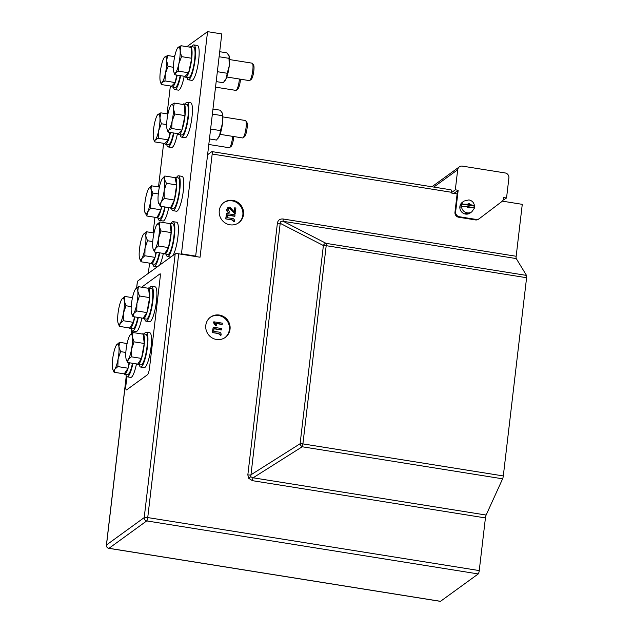 <?xml version="1.0" encoding="UTF-8"?>
<svg xmlns="http://www.w3.org/2000/svg" width="633" height="633" viewBox="0 0 633 633"><rect width="100%" height="100%" fill="white"/><g stroke="black" fill="none" stroke-linecap="round" stroke-linejoin="round"><path stroke-width="0.95" d="M250.739 476.815L248.524 478.176L247.835 474.853A2.943 0.578 -173.3 0 0 250.636 475.003L300.105 443.741L323.392 245.525A2.943 2.208 -62.8 0 1 326.114 243.365L526.506 275.402L516.251 258.581L283.252 221.321L326.114 243.365A2.943 0.601 -80.9 0 1 326.193 245.675L302.906 443.891L503.306 475.937A2.943 0.601 99.1 0 1 502.61 478.817L302.218 446.771A2.943 1.772 -122.3 0 1 300.105 443.741A2.943 0.578 6.7 0 1 302.906 443.891A2.943 0.601 -80.9 0 1 302.218 446.771L253.121 477.796L250.739 476.815L280.205 223.314C280.19 221.621 281.202 220.957 283.252 221.321A2.943 0.601 -80.9 0 1 283.173 219.002C279.928 218.725 278.006 220.11 277.396 223.164A2.943 0.578 -173.3 0 0 280.205 223.314L323.392 245.525A2.943 0.578 6.7 0 1 326.193 245.675L526.593 277.721L503.306 475.937M219.271 210.647A12.541 12.027 54 0 0 225.324 223.061A12.541 12.027 54 0 0 238.76 222.737A12.541 12.027 54 0 0 243.515 214.524A12.541 12.027 54 0 0 237.462 202.109A12.541 12.027 54 0 0 224.027 202.441A12.541 12.027 54 0 0 219.271 210.647M238.419 222.974A12.541 12.027 54 0 0 242.843 215.014A12.541 12.027 54 0 0 236.971 202.718A12.541 12.027 54 0 0 223.694 202.687M205.804 325.322A12.541 12.027 54 0 0 211.849 337.737A12.541 12.027 54 0 0 225.285 337.405A12.541 12.027 54 0 0 230.04 329.2A12.541 12.027 54 0 0 223.987 316.785A12.541 12.027 54 0 0 210.56 317.109A12.541 12.027 54 0 0 205.804 325.322M224.944 337.642A12.541 12.027 54 0 0 229.368 329.69A12.541 12.027 54 0 0 223.496 317.386A12.541 12.027 54 0 0 210.227 317.362M450.878 189.868A2.943 0.601 99.1 0 1 451.005 189.829A2.943 0.601 99.1 0 1 451.21 192.242L451.131 192.962L457.121 193.92M502.341 201.152L522.272 204.34L516.172 256.262A2.943 0.601 -80.9 0 0 516.251 258.581M526.506 275.402A2.943 0.601 99.1 0 1 526.593 277.721M486.128 515.048A2.943 0.601 -80.9 0 0 485.432 517.929L252.432 480.676A2.943 0.601 99.1 0 1 253.121 477.796L486.128 515.048L502.61 478.817M451.21 192.242L212.182 154.025L200.06 257.227L178.712 253.817L147.734 517.565L479.244 570.578L485.432 517.929M479.244 570.578A2.943 0.601 99.1 0 1 478.239 573.933L440.513 601.31A2.943 0.601 99.1 0 1 440.386 601.35A2.943 0.601 99.1 0 1 440.275 601.271M212.182 154.025A2.943 0.601 -80.9 0 0 211.976 151.603A2.943 0.601 -80.9 0 0 211.841 151.643L207.6 154.729M136.617 287.944L137.393 281.337A2.943 0.578 6.7 0 1 137.472 281.226L175.199 253.849A2.943 0.578 6.7 0 1 178.712 253.817M222.254 324.27L215.6 323.202L216.628 325.386L215.616 325.227L213.843 321.801L222.381 323.162L221.985 324.46L215.79 323.471M216.628 325.386L215.347 325.425L213.495 322.703L213.843 321.801M221.605 329.777L214.057 328.574L213.732 331.328L218.116 332.032C219.912 331.993 220.941 332.768 221.178 334.351L220.688 335.49L218.345 333.544L212.332 332.578L213.21 327.198L221.748 328.567L221.336 329.975L214.025 328.804M234.107 211.746L234.55 207.956L235.919 207.941L234.985 213.756L229.336 208.36L228.513 208.494M235.254 213.566L229.605 208.162L228.648 208.384L228.038 209.515L229.383 211.39L228.869 212.664C227.318 212.197 226.622 211.153 226.788 209.523L227.912 207.545M234.962 216.098L227.405 214.888L227.081 217.649L231.472 218.345C233.268 218.314 234.289 219.089 234.534 220.664L234.044 221.803L231.702 219.857L225.688 218.899L226.567 213.519L235.104 214.888L234.693 216.296L227.382 215.125M220.957 335.292L218.614 333.346L212.332 332.578M212.601 332.38L213.21 327.198M234.313 221.613L231.971 219.667L225.688 218.899M225.957 218.701L226.567 213.519M229.138 212.474C227.587 212 226.891 210.955 227.057 209.333L228.046 207.442L229.724 207.062L234.329 211.968L234.827 207.766M180.983 254.173L181.457 253.833L207.561 31.65L186.87 46.668M174.969 55.3L173.83 56.519M170.364 85.985L167.088 113.853M163.631 143.319L158.503 186.941M154.943 217.301L153.115 232.833M149.554 263.146L148.359 273.329M195.209 256.452L195.684 256.104L221.787 33.929L207.561 31.65M181.457 253.833L195.684 256.104M127.098 343.529L119.534 342.318L116.496 344.969A13.246 2.698 -80.9 0 1 116.646 344.748L116.662 344.74M125.832 352.462L120.594 351.624L118.925 346.789L119.534 342.318M129.037 362.709L128.032 368.216L117.865 366.586L118.086 358.927L120.594 351.624M128.032 368.216L124.242 373.881L114.075 372.251L114.826 369.237L117.865 366.586M112.809 369.316L114.075 372.251M116.646 344.748A13.246 2.698 -80.9 0 1 118.925 346.789A13.246 2.698 99.1 0 1 118.086 358.927A13.246 2.698 99.1 0 1 114.826 369.237A13.246 2.698 99.1 0 1 112.745 369.15A13.246 2.698 99.1 0 1 112.397 367.417A13.246 2.698 99.1 0 1 113.228 355.287A13.246 2.698 99.1 0 1 116.496 344.969M123.941 373.826A15.524 3.165 -80.9 0 0 124.519 374.245L127.51 374.72A15.524 3.165 -80.9 0 0 132.471 363.263M124.519 374.245A15.524 3.165 -80.9 0 0 129.48 362.78M125.817 374.451A17.661 3.6 -80.9 0 0 127.17 376.833L130.73 377.403A17.661 3.6 -80.9 0 0 131.498 377.157A17.661 3.6 -80.9 0 0 136.467 363.896M127.17 376.833A17.661 3.6 -80.9 0 0 127.937 376.595A17.661 3.6 -80.9 0 0 132.906 363.334M131.205 328.582A17.661 3.6 -80.9 0 0 132.558 330.964L136.119 331.534A17.661 3.6 -80.9 0 0 136.886 331.288A17.661 3.6 -80.9 0 0 141.855 318.027M132.558 330.964A17.661 3.6 -80.9 0 0 133.326 330.719A17.661 3.6 -80.9 0 0 138.295 317.457M129.33 327.957A15.524 3.165 -80.9 0 0 129.907 328.377L132.898 328.851A15.524 3.165 -80.9 0 0 137.859 317.394M129.907 328.377A15.524 3.165 -80.9 0 0 134.869 316.911M132.487 297.66L124.923 296.45L121.884 299.1A13.246 2.698 -80.9 0 1 122.034 298.879L122.05 298.871M131.221 306.594L125.983 305.755L124.313 300.92L124.923 296.45M134.425 316.84L133.421 322.347L123.253 320.717L123.475 313.058L125.983 305.755M133.421 322.347L129.63 328.005L119.463 326.383L120.215 323.368L123.253 320.717M118.197 323.447L119.463 326.383M122.034 298.879A13.246 2.698 -80.9 0 1 124.313 300.92A13.246 2.698 99.1 0 1 123.475 313.058A13.246 2.698 99.1 0 1 120.215 323.368A13.246 2.698 99.1 0 1 118.134 323.281A13.246 2.698 99.1 0 1 117.785 321.548A13.246 2.698 99.1 0 1 118.616 309.418A13.246 2.698 99.1 0 1 121.884 299.1M152.703 263.937A17.661 3.6 -80.9 0 0 154.064 266.311A17.661 3.6 -80.9 0 0 154.832 266.074A17.661 3.6 -80.9 0 0 159.793 252.852M159.563 265.195A17.661 3.6 -80.9 0 0 163.346 253.422M150.86 263.352A15.524 3.165 -80.9 0 0 151.414 263.724L154.397 264.206A15.524 3.165 -80.9 0 0 159.35 252.781M151.414 263.724A15.524 3.165 -80.9 0 0 156.367 252.298M153.993 232.976L146.35 231.749L143.295 234.59A13.246 2.698 -80.9 0 1 143.541 234.234L143.564 234.202M152.751 241.569L147.513 240.73L145.788 236.062L146.35 231.749M155.932 252.235L155.03 257.37L144.862 255.748L145.044 248.057L147.513 240.73M155.03 257.37L151.208 263.407L141.04 261.785L141.808 258.581L144.862 255.748M139.687 258.77L141.04 261.785M143.541 234.234A13.246 2.698 -80.9 0 1 145.788 236.062A13.246 2.698 99.1 0 1 145.044 248.057A13.246 2.698 99.1 0 1 141.808 258.581A13.246 2.698 99.1 0 1 139.64 258.628A13.246 2.698 99.1 0 1 139.315 257.109A13.246 2.698 99.1 0 1 140.059 245.113A13.246 2.698 99.1 0 1 143.295 234.59M158.092 218.069A17.661 3.6 -80.9 0 0 159.453 220.442L163.005 221.012A17.661 3.6 -80.9 0 0 163.773 220.775A17.661 3.6 -80.9 0 0 168.734 207.577M159.453 220.442A17.661 3.6 -80.9 0 0 160.22 220.205A17.661 3.6 -80.9 0 0 165.173 207.007M156.28 217.515A15.524 3.165 -80.9 0 0 156.802 217.855L159.785 218.338A15.524 3.165 -80.9 0 0 164.73 206.936M156.802 217.855A15.524 3.165 -80.9 0 0 161.747 206.461M161.407 206.405L160.901 209.808L150.733 208.186L150.717 200.447L152.98 193.073L151.01 189.251L151.334 185.793L149 188.262M158.297 193.927L152.98 193.073M160.901 209.808L157 217.633L146.832 216.011L147.639 211.913L150.733 208.186M145.036 212.799L145.028 212.759A13.246 2.698 -80.9 0 0 147.639 211.913A13.246 2.698 99.1 0 0 150.717 200.447A13.246 2.698 99.1 0 0 151.01 189.251A13.246 2.698 99.1 0 0 148.929 188.365L149.111 188.12M148.929 188.365A13.246 2.698 99.1 0 0 148.241 189.52A13.246 2.698 99.1 0 0 145.163 200.985A13.246 2.698 99.1 0 0 144.87 212.182L146.832 216.011M159.389 187.083L151.334 185.793M144.87 212.182A13.246 2.698 -80.9 0 0 145.028 212.759M478.627 219.145A4.415 4.233 -126 0 1 475.462 219.92L458.735 217.246A4.415 4.233 -126 0 1 454.969 212.261L457.493 190.762L458.165 190.272L455.641 211.77A4.415 4.233 54 0 0 459.408 216.755L476.135 219.429A4.415 4.233 54 0 0 479.3 218.654L501.961 201.476A4.415 4.233 54 0 0 503.567 198.635L503.702 197.551L506.542 198.002L503.1 200.139M506.542 198.002L508.9 177.936A4.415 4.233 54 0 0 505.142 172.951L462.454 166.131A4.415 4.233 54 0 0 457.683 169.747L433.803 187.075M451.139 192.851L455.325 189.813L457.683 169.747M455.325 189.813L458.165 190.272M453.861 193.397L457.493 190.762M461.212 204.467L460.871 207.331L461.267 204.443M466.869 213.099C468.499 213.384 468.27 213.55 466.189 213.59C464.598 212.957 464.828 212.799 466.869 213.099L468.009 213.368M471.854 211.77L470.169 212.989A6.623 6.354 -126 0 1 460.056 209.088A6.623 6.354 -126 0 1 462.383 202.267L464.068 201.049A6.623 6.354 -126 0 0 467.201 212.862A6.623 6.354 -126 0 0 471.854 211.77L474.236 208.431A6.559 6.29 54 0 0 474.505 206.136L462.027 204.143A6.559 6.29 54 0 0 461.75 206.437L467.027 206.532A2.208 2.121 54 0 0 470.643 207.11C472.978 207.505 474.172 207.948 474.236 208.431L474.236 208.431M466.189 213.59L465.089 213.02M464.068 201.049L468.911 199.901C472.21 200.653 474.07 202.718 474.513 206.073L474.505 206.136C474.449 205.654 473.255 205.211 470.912 204.815L469.219 203.525L467.296 204.237L462.027 204.143M470.643 207.11L467.027 206.532M467.296 204.237L470.912 204.815M160.822 112.848L157.593 114.795A13.246 2.698 99.1 0 1 157.87 114.47A13.246 2.698 -80.9 0 1 159.935 118.118L160.822 112.848L167.935 113.987M161.336 123.752L159.935 118.118A13.246 2.698 99.1 0 1 158.646 130.825L161.336 123.752L166.669 124.606M158.234 138.271L158.646 130.825A13.246 2.698 99.1 0 1 155.283 139.893L158.234 138.271L168.402 139.893L164.786 143.501L154.618 141.879L155.283 139.893A13.246 2.698 99.1 0 1 153.669 139.228A13.246 2.698 99.1 0 1 153.218 136.245A13.246 2.698 99.1 0 1 154.507 123.538A13.246 2.698 99.1 0 1 157.57 114.826L157.601 114.779M170.008 132.408L168.402 139.893M153.669 139.228L154.618 141.879M208.803 144.474L229.146 147.726A8.83 1.804 -80.9 0 0 229.55 147.6A8.83 1.804 -80.9 0 0 232.683 136.364M229.55 147.6L231.085 146.437A7.414 1.511 -80.9 0 0 233.751 136.53M164.62 143.477A15.524 3.165 -80.9 0 0 165.435 144.324L168.425 144.799A15.524 3.165 -80.9 0 0 173.466 132.962M165.435 144.324A15.524 3.165 -80.9 0 0 170.475 132.479M166.732 144.53A17.661 3.6 -80.9 0 0 168.085 146.911L171.646 147.481A17.661 3.6 -80.9 0 0 172.413 147.236A17.661 3.6 -80.9 0 0 177.454 133.595M168.085 146.911A17.661 3.6 -80.9 0 0 168.853 146.666A17.661 3.6 -80.9 0 0 173.901 133.025M173.466 87.196A17.661 3.6 -80.9 0 0 174.827 89.57L178.379 90.139A17.661 3.6 -80.9 0 0 179.147 89.902A17.661 3.6 -80.9 0 0 184.195 76.261M174.827 89.57A17.661 3.6 -80.9 0 0 175.594 89.332A17.661 3.6 -80.9 0 0 180.634 75.691M171.353 86.143A15.524 3.165 -80.9 0 0 172.176 86.99L175.159 87.465A15.524 3.165 -80.9 0 0 180.199 75.62M172.176 86.99A15.524 3.165 -80.9 0 0 177.208 75.145M167.555 55.514L164.303 57.492A13.246 2.698 99.1 0 1 164.604 57.136A13.246 2.698 -80.9 0 1 166.677 60.784L167.555 55.514L174.668 56.653M168.077 66.418L166.677 60.784A13.246 2.698 99.1 0 1 165.379 73.491L168.077 66.418L173.402 67.272M164.976 80.929L165.379 73.491A13.246 2.698 99.1 0 1 162.024 82.551L164.976 80.929L175.143 82.559L171.527 86.167L161.36 84.545L162.024 82.551A13.246 2.698 99.1 0 1 160.402 81.894A13.246 2.698 99.1 0 1 159.951 78.903A13.246 2.698 99.1 0 1 161.249 66.196A13.246 2.698 99.1 0 1 164.303 57.492M176.742 75.066L175.143 82.559M160.402 81.894L161.36 84.545M215.536 87.14L235.887 90.392A8.83 1.804 -80.9 0 0 236.283 90.258A8.83 1.804 -80.9 0 0 239.424 79.022M236.283 90.258L237.818 89.103A7.414 1.511 -80.9 0 0 240.485 79.196M141.642 287.192L160.173 273.741A5.887 1.203 -80.9 0 1 160.125 277.713L149.515 368.018A5.887 1.203 -80.9 0 1 147.497 374.728L126.608 389.881A5.887 1.203 -80.9 0 1 126.355 389.96A5.887 1.203 -80.9 0 1 125.935 385.125L126.924 376.746M132.313 330.877L132.036 333.18M133.009 332.547L129.963 335.189A13.246 2.698 -80.9 0 1 130.121 334.976L130.129 334.96A13.246 2.698 -80.9 0 1 132.392 337.009L133.009 332.547L143.177 334.169L144.237 343.474L134.069 341.844L132.392 337.009A13.246 2.698 99.1 0 1 131.561 349.147L134.069 341.844M131.34 356.814L131.561 349.147A13.246 2.698 99.1 0 1 128.301 359.457L131.34 356.814L141.507 358.436L137.717 364.102L127.549 362.472L128.301 359.457A13.246 2.698 99.1 0 1 126.22 359.37A13.246 2.698 99.1 0 1 125.872 357.637A13.246 2.698 99.1 0 1 126.703 345.507A13.246 2.698 99.1 0 1 129.963 335.189M144.237 343.474L141.507 358.436M126.284 359.544L127.549 362.472M149.625 297.605L146.896 312.567L136.728 310.938L136.95 303.278L139.458 295.975L149.625 297.605L148.565 288.3L138.398 286.678L135.351 289.321A13.246 2.698 -80.9 0 1 135.509 289.107L135.517 289.091M139.458 295.975L137.78 291.14L138.398 286.678M146.896 312.567L143.105 318.233L132.938 316.603L133.69 313.588L136.728 310.938M131.672 313.667L132.938 316.603M135.509 289.107A13.246 2.698 -80.9 0 1 137.78 291.14A13.246 2.698 99.1 0 1 136.95 303.278A13.246 2.698 99.1 0 1 133.69 313.588A13.246 2.698 99.1 0 1 131.609 313.501A13.246 2.698 99.1 0 1 131.26 311.768A13.246 2.698 99.1 0 1 132.091 299.638A13.246 2.698 99.1 0 1 135.351 289.321M137.408 364.054A15.524 3.165 -80.9 0 0 137.994 364.466L140.977 364.948A15.524 3.165 -80.9 0 0 146.555 350.112A15.524 3.165 -80.9 0 0 145.883 334.279L142.9 333.805A15.524 3.165 -80.9 0 0 142.393 333.9L142.378 334.042M137.994 364.466A15.524 3.165 -80.9 0 0 143.572 349.638A15.524 3.165 -80.9 0 0 142.9 333.805M142.797 318.185A15.524 3.165 -80.9 0 0 143.382 318.597L146.365 319.079A15.524 3.165 -80.9 0 0 151.944 304.244A15.524 3.165 -80.9 0 0 151.271 288.411L148.288 287.936A15.524 3.165 -80.9 0 0 147.782 288.031L147.766 288.173M143.382 318.597A15.524 3.165 -80.9 0 0 148.961 303.769A15.524 3.165 -80.9 0 0 148.288 287.936M139.284 364.671A17.661 3.6 -80.9 0 0 140.645 367.053L144.197 367.623A17.661 3.6 -80.9 0 0 144.965 367.385A17.661 3.6 -80.9 0 0 150.804 348.989A17.661 3.6 -80.9 0 0 149.776 332.744L146.223 332.175A17.661 3.6 -80.9 0 0 145.455 332.412A17.661 3.6 -80.9 0 0 144.189 334.01M140.645 367.053A17.661 3.6 -80.9 0 0 141.412 366.816A17.661 3.6 -80.9 0 0 147.252 348.427A17.661 3.6 -80.9 0 0 146.223 332.175M144.672 318.803A17.661 3.6 -80.9 0 0 146.033 321.184L149.586 321.754A17.661 3.6 -80.9 0 0 150.353 321.517A17.661 3.6 -80.9 0 0 156.193 303.12A17.661 3.6 -80.9 0 0 155.164 286.868L151.611 286.306A17.661 3.6 -80.9 0 0 150.844 286.543A17.661 3.6 -80.9 0 0 149.578 288.142M146.033 321.184A17.661 3.6 -80.9 0 0 146.801 320.947A17.661 3.6 -80.9 0 0 152.64 302.558A17.661 3.6 -80.9 0 0 151.611 286.306M219.105 56.748L228.996 58.331L229.233 65.982A13.246 2.698 -80.9 0 0 229.138 55.926A13.246 2.698 -80.9 0 0 229.13 55.902L226.891 52.855L219.698 51.7M227.192 73.27L229.233 65.982A13.246 2.698 99.1 0 1 226.377 78.183L227.192 73.27L217.348 71.695M224.731 81L225.237 80.328A13.246 2.698 -80.9 0 0 226.377 78.183L223.275 82.725L216.185 81.594M228.996 58.331L229.091 55.775M186.941 77.416A17.661 3.6 -80.9 0 0 188.294 79.79L191.854 80.359A17.661 3.6 -80.9 0 0 192.622 80.122A17.661 3.6 -80.9 0 0 198.461 61.733A17.661 3.6 -80.9 0 0 197.433 45.481L193.872 44.911A17.661 3.6 -80.9 0 0 193.105 45.149A17.661 3.6 -80.9 0 0 191.846 46.747M188.294 79.79A17.661 3.6 -80.9 0 0 189.061 79.552A17.661 3.6 -80.9 0 0 194.901 61.164A17.661 3.6 -80.9 0 0 193.872 44.911M190.011 46.953L189.694 46.897A15.524 3.165 -80.9 0 0 189.504 47.095M184.828 76.364A15.524 3.165 -80.9 0 0 185.643 77.21L188.634 77.685A15.524 3.165 -80.9 0 0 194.212 62.857A15.524 3.165 -80.9 0 0 193.54 47.024L190.549 46.541A15.524 3.165 -80.9 0 0 190.05 46.644L189.987 47.166M185.643 77.21A15.524 3.165 -80.9 0 0 191.221 62.374A15.524 3.165 -80.9 0 0 190.549 46.541M226.82 77.012L249.362 80.613A8.83 1.804 -80.9 0 0 249.758 80.486L251.293 79.323A7.414 1.511 -80.9 0 0 253.232 74.377A7.414 1.511 -80.9 0 0 254.007 67.043A7.414 1.511 -80.9 0 0 253.58 65.001L252.488 63.427A8.83 1.804 -80.9 0 0 252.148 63.173L229.613 59.573M249.758 80.486A8.83 1.804 -80.9 0 0 252.076 74.591A8.83 1.804 -80.9 0 0 252.994 65.856A8.83 1.804 -80.9 0 0 252.488 63.427M181.03 45.734L177.778 47.712A13.246 2.698 99.1 0 1 178.079 47.356A13.246 2.698 -80.9 0 1 180.144 51.004L181.03 45.734L191.198 47.364L191.712 58.268L181.544 56.638L180.144 51.004A13.246 2.698 99.1 0 1 178.854 63.711L181.544 56.638M178.443 71.149L178.854 63.711A13.246 2.698 99.1 0 1 175.491 72.771L178.443 71.149L188.618 72.779L184.994 76.387L174.827 74.765L175.491 72.771A13.246 2.698 99.1 0 1 173.877 72.115A13.246 2.698 99.1 0 1 173.426 69.132A13.246 2.698 99.1 0 1 174.716 56.424A13.246 2.698 99.1 0 1 177.778 47.712M191.712 58.268L188.618 72.779M173.877 72.115L174.827 74.765M212.371 114.09L222.262 115.673L222.499 123.316A13.246 2.698 -80.9 0 0 222.405 113.267A13.246 2.698 -80.9 0 0 222.397 113.236M220.45 130.604L222.499 123.316A13.246 2.698 99.1 0 1 219.643 135.517L220.45 130.604L210.615 129.029M217.997 138.342L218.504 137.662A13.246 2.698 -80.9 0 0 219.643 135.517L216.541 140.059L209.452 138.928M222.262 115.673L222.349 113.109L220.157 110.189L212.965 109.042M180.207 134.75A17.661 3.6 -80.9 0 0 181.56 137.132L185.121 137.701A17.661 3.6 -80.9 0 0 185.888 137.456A17.661 3.6 -80.9 0 0 191.728 119.067A17.661 3.6 -80.9 0 0 190.699 102.815L187.139 102.253A17.661 3.6 -80.9 0 0 186.371 102.491A17.661 3.6 -80.9 0 0 185.105 104.089M181.56 137.132A17.661 3.6 -80.9 0 0 182.328 136.894A17.661 3.6 -80.9 0 0 188.167 118.498A17.661 3.6 -80.9 0 0 187.139 102.253M183.277 104.287L182.961 104.239A15.524 3.165 -80.9 0 0 182.771 104.429M178.087 133.698A15.524 3.165 -80.9 0 0 178.91 134.544L181.9 135.019A15.524 3.165 -80.9 0 0 187.479 120.191A15.524 3.165 -80.9 0 0 186.798 104.358L183.815 103.883A15.524 3.165 -80.9 0 0 183.317 103.978L183.254 104.508M178.91 134.544A15.524 3.165 -80.9 0 0 184.488 119.708A15.524 3.165 -80.9 0 0 183.815 103.883M220.086 134.346L242.621 137.954A8.83 1.804 -80.9 0 0 243.025 137.82L244.552 136.657A7.414 1.511 -80.9 0 0 246.498 131.711A7.414 1.511 -80.9 0 0 247.266 124.377A7.414 1.511 -80.9 0 0 246.846 122.343L245.754 120.761A8.83 1.804 -80.9 0 0 245.414 120.507L222.879 116.907M243.025 137.82A8.83 1.804 -80.9 0 0 245.335 131.925A8.83 1.804 -80.9 0 0 246.261 123.19A8.83 1.804 -80.9 0 0 245.754 120.761M184.978 115.602L181.877 130.113L171.709 128.491L172.121 121.053L174.811 113.98L184.978 115.602L184.464 104.698L174.297 103.076L171.06 105.023M174.811 113.98L173.41 108.338L174.297 103.076M181.877 130.113L178.261 133.729L168.093 132.099L168.758 130.113L171.709 128.491M167.136 129.448A13.246 2.698 99.1 0 1 166.693 126.465A13.246 2.698 99.1 0 1 167.982 113.758A13.246 2.698 99.1 0 1 171.037 105.046A13.246 2.698 99.1 0 1 171.345 104.698A13.246 2.698 -80.9 0 1 173.41 108.338A13.246 2.698 99.1 0 1 172.121 121.053A13.246 2.698 99.1 0 1 168.758 130.113A13.246 2.698 99.1 0 1 167.136 129.448L168.093 132.099M159.825 221.977L156.77 224.81A13.246 2.698 -80.9 0 1 157.016 224.454L157.039 224.422A13.246 2.698 -80.9 0 1 159.263 226.282L159.825 221.977L169.992 223.599L171.155 232.58L160.988 230.95L159.263 226.282A13.246 2.698 99.1 0 1 158.519 238.277L160.988 230.95M158.329 245.968L158.519 238.277A13.246 2.698 99.1 0 1 155.283 248.801L158.329 245.968L168.497 247.598L164.683 253.635L154.515 252.005L155.283 248.801A13.246 2.698 99.1 0 1 153.115 248.856A13.246 2.698 99.1 0 1 152.79 247.337A13.246 2.698 99.1 0 1 153.534 235.334A13.246 2.698 99.1 0 1 156.77 224.81M171.155 232.58L168.497 247.598M153.162 248.991L154.515 252.005M166.178 254.157A17.661 3.6 -80.9 0 0 167.531 256.531A17.661 3.6 -80.9 0 0 168.307 256.294A17.661 3.6 -80.9 0 0 174.138 237.905A17.661 3.6 -80.9 0 0 173.11 221.653A17.661 3.6 -80.9 0 0 172.342 221.89A17.661 3.6 -80.9 0 0 171.084 223.489M173.038 255.416A17.661 3.6 -80.9 0 0 177.992 236.093A17.661 3.6 -80.9 0 0 176.67 222.223L173.11 221.653M164.335 253.58A15.524 3.165 -80.9 0 0 164.881 253.952L167.872 254.426A15.524 3.165 -80.9 0 0 173.45 239.591A15.524 3.165 -80.9 0 0 172.777 223.758L169.786 223.283A15.524 3.165 -80.9 0 0 169.288 223.386L169.272 223.489M164.881 253.952A15.524 3.165 -80.9 0 0 170.459 239.116A15.524 3.165 -80.9 0 0 169.786 223.283M171.567 208.289A17.661 3.6 -80.9 0 0 172.92 210.662L176.48 211.232A17.661 3.6 -80.9 0 0 177.248 210.995A17.661 3.6 -80.9 0 0 183.087 192.606A17.661 3.6 -80.9 0 0 182.059 176.354L178.498 175.784A17.661 3.6 -80.9 0 0 177.731 176.021A17.661 3.6 -80.9 0 0 176.472 177.62M172.92 210.662A17.661 3.6 -80.9 0 0 173.695 210.425A17.661 3.6 -80.9 0 0 179.527 192.036A17.661 3.6 -80.9 0 0 178.498 175.784M169.747 207.735A15.524 3.165 -80.9 0 0 170.269 208.083L173.26 208.558A15.524 3.165 -80.9 0 0 178.838 193.722A15.524 3.165 -80.9 0 0 178.166 177.889L175.175 177.414A15.524 3.165 -80.9 0 0 174.676 177.517L174.668 177.588M170.269 208.083A15.524 3.165 -80.9 0 0 175.847 193.247A15.524 3.165 -80.9 0 0 175.175 177.414M164.802 176.014L174.969 177.636L176.623 184.923L174.376 200.036L164.208 198.406L164.184 190.668L166.455 183.301L164.485 179.471L164.802 176.014L162.475 178.49M176.623 184.923L166.455 183.301M174.376 200.036L170.475 207.853L160.307 206.231L161.114 202.133L164.208 198.406M158.511 203.019L158.503 202.987A13.246 2.698 -80.9 0 0 161.114 202.133A13.246 2.698 99.1 0 0 164.184 190.668A13.246 2.698 99.1 0 0 164.485 179.471A13.246 2.698 99.1 0 0 162.404 178.585L162.586 178.34M162.404 178.585A13.246 2.698 99.1 0 0 161.716 179.74A13.246 2.698 99.1 0 0 158.638 191.206A13.246 2.698 99.1 0 0 158.337 202.402L160.307 206.231M158.337 202.402A13.246 2.698 -80.9 0 0 158.503 202.987M478.239 573.933L146.721 520.919L108.995 548.297L440.513 601.31M126.331 376.065L106.486 544.973L144.213 517.596L175.199 253.849M137.472 281.226L136.688 287.88M131.719 330.197L131.3 333.749M283.173 219.002L516.172 256.262M248.524 478.176L252.432 480.676M247.835 474.853L277.396 223.164M108.868 548.336A2.943 0.601 -80.9 0 0 108.995 548.297A2.943 2.825 54 0 1 106.486 544.973A2.943 0.578 -173.3 0 0 106.407 545.092A2.943 2.943 0 0 0 108.868 548.336L440.386 601.35M146.721 520.919A2.943 0.601 -80.9 0 0 147.734 517.565A2.943 0.578 6.7 0 0 144.213 517.596A2.943 2.825 54 0 0 146.721 520.919M454.969 212.261L455.641 211.77M475.462 219.92L476.135 219.429M459.408 216.755L458.735 217.246M131.664 330.086L131.229 333.813M126.276 375.955L106.407 545.092M451.005 189.829L211.976 151.603M112.745 369.15L112.903 369.617M118.134 323.281L118.292 323.748M157.308 266.833L154.064 266.311M431.912 186.775L459.352 166.859M479.236 218.701L478.556 219.192M126.22 359.37L126.378 359.837M131.609 313.501L131.767 313.968M170.783 257.053L167.531 256.531"/></g></svg>
